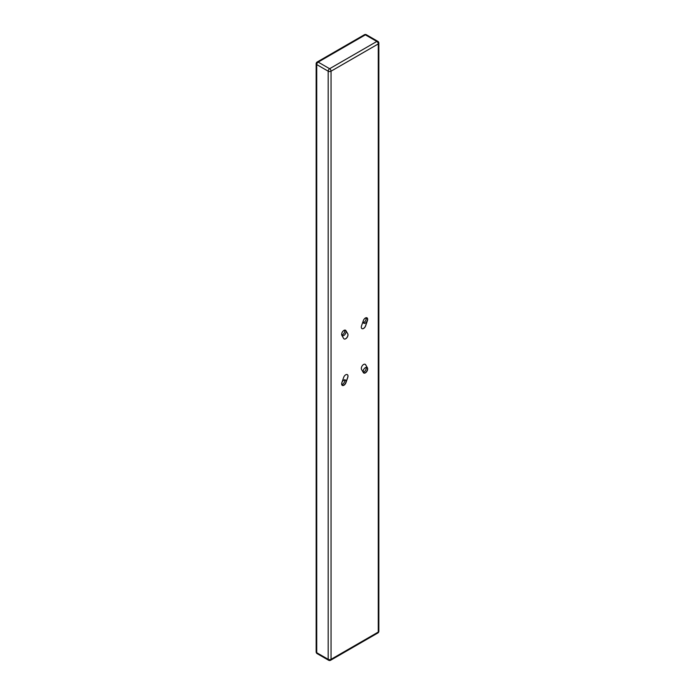 <?xml version="1.0" encoding="UTF-8"?>
<svg xmlns="http://www.w3.org/2000/svg" width="695" height="695" viewBox="0 0 695 695"><rect width="100%" height="100%" fill="white"/><g stroke="black" fill="none" stroke-linecap="round" stroke-linejoin="round"><path stroke-width="1.04" d="M343.921 330.403A3.24 1.868 120 0 0 341.879 335.407L343.66 338.508A3.24 1.868 120 0 0 344.094 338.943A3.24 1.868 120 0 0 347.048 337.509A3.24 1.868 120 0 0 347.761 333.774L345.971 330.681A3.24 1.868 120 0 0 345.545 330.238A3.24 1.868 120 0 0 343.921 330.403M365.388 318.015A3.24 1.868 120 0 0 363.337 320.656L361.548 325.816A3.24 1.868 120 0 0 361.973 328.622A3.24 1.868 120 0 0 365.639 325.816L367.429 320.656A3.24 1.868 120 0 0 367.003 317.85A3.24 1.868 120 0 0 365.388 318.015M345.71 374.796A3.24 1.868 120 0 0 343.66 377.446L341.879 382.606A3.24 1.868 120 0 0 342.305 385.412A3.24 1.868 120 0 0 345.971 382.606L347.761 377.446A3.24 1.868 120 0 0 347.326 374.64A3.24 1.868 120 0 0 345.71 374.796M363.598 364.475A3.24 1.868 120 0 0 361.548 369.479L363.337 372.581A3.24 1.868 120 0 0 363.763 373.015A3.24 1.868 120 0 0 366.725 371.59A3.24 1.868 120 0 0 367.429 367.855L365.639 364.753A3.24 1.868 120 0 0 365.214 364.31A3.24 1.868 120 0 0 363.598 364.475M341.705 383.805A3.032 1.755 120 0 0 342.331 385.195A3.032 1.755 120 0 0 344.677 384.378A3.032 1.755 120 0 0 345.997 381.329A3.032 1.755 120 0 0 345.372 379.939A3.032 1.755 120 0 0 343.035 380.747A3.032 1.755 120 0 0 341.705 383.805M341.836 384.57A3.032 1.755 120 0 0 344.711 380.582A3.032 1.755 120 0 0 344.581 379.809M363.164 371.417A3.032 1.755 120 0 0 363.798 372.807A3.032 1.755 120 0 0 366.135 371.99A3.032 1.755 120 0 0 367.455 368.932A3.032 1.755 120 0 0 366.83 367.542A3.032 1.755 120 0 0 364.493 368.359A3.032 1.755 120 0 0 363.164 371.417M363.294 372.181A3.032 1.755 120 0 0 366.169 368.194A3.032 1.755 120 0 0 366.039 367.42M363.164 321.855A3.032 1.755 120 0 0 363.798 323.245A3.032 1.755 120 0 0 366.135 322.428A3.032 1.755 120 0 0 367.455 319.37A3.032 1.755 120 0 0 366.83 317.989A3.032 1.755 120 0 0 364.493 318.796A3.032 1.755 120 0 0 363.164 321.855M363.294 322.619A3.032 1.755 120 0 0 366.169 318.631A3.032 1.755 120 0 0 366.039 317.858M341.705 334.243A3.032 1.755 120 0 0 342.331 335.633A3.032 1.755 120 0 0 344.677 334.816A3.032 1.755 120 0 0 345.997 331.767A3.032 1.755 120 0 0 345.372 330.377A3.032 1.755 120 0 0 343.035 331.185A3.032 1.755 120 0 0 341.705 334.243M341.836 335.007A3.032 1.755 120 0 0 344.711 331.02A3.032 1.755 120 0 0 344.581 330.255M365.179 364.293A3.24 1.868 -60 0 1 365.57 364.71L367.36 367.811A3.24 1.868 -60 0 1 366.673 371.521A3.24 1.868 -60 0 1 363.728 372.998M347.291 374.622A3.24 1.868 -60 0 1 347.691 377.402L345.902 382.563A3.24 1.868 -60 0 1 342.27 385.386M366.969 317.832A3.24 1.868 -60 0 1 367.36 320.612L365.57 325.773A3.24 1.868 -60 0 1 361.939 328.596M345.502 330.221A3.24 1.868 -60 0 1 345.902 330.638L347.691 333.739A3.24 1.868 -60 0 1 346.996 337.44A3.24 1.868 -60 0 1 344.06 338.925M331.046 71.194L331.046 659.32L378.262 632.068L378.262 43.933L331.046 71.194A2.024 1.164 180 0 1 328.188 71.194L316.738 64.583L316.738 652.718L328.188 659.32L328.188 71.194A2.024 1.164 120 0 1 329.612 68.718L376.829 41.457L365.388 34.854L318.171 62.107L329.612 68.718A2.024 1.164 60 0 1 331.046 71.194M316.147 651.893A2.024 1.164 0 0 0 316.738 652.718A2.024 1.164 120 0 0 317.155 653.639A2.024 2.024 0 0 1 316.147 651.893L316.147 63.758A2.024 1.164 180 0 0 316.738 64.583A2.024 1.164 120 0 1 318.171 62.107A2.024 1.164 60 0 0 317.155 62.011A2.024 2.024 0 0 0 316.147 63.758M317.155 653.639L328.605 660.25A2.024 1.164 120 0 1 328.188 659.32A2.024 1.164 0 0 0 331.046 659.32A2.024 1.164 -120 0 1 330.629 660.25L377.845 632.989A2.024 1.164 -120 0 0 378.262 632.068A2.024 1.164 0 0 0 378.853 631.242L378.853 43.107A2.024 1.164 180 0 1 378.262 43.933A2.024 1.164 60 0 0 376.829 41.457A2.024 1.164 120 0 1 377.845 41.361L366.395 34.75A2.024 1.164 120 0 0 365.388 34.854A2.024 1.164 60 0 0 364.371 34.75L317.155 62.011M366.161 318.449L365.474 318.049M344.703 380.4L344.016 380M377.845 632.989A2.024 2.024 0 0 0 378.853 631.242M328.605 660.25A2.024 2.024 0 0 0 330.629 660.25M366.395 34.75A2.024 2.024 0 0 0 364.371 34.75M378.853 43.107A2.024 2.024 0 0 0 377.845 41.361"/></g></svg>
